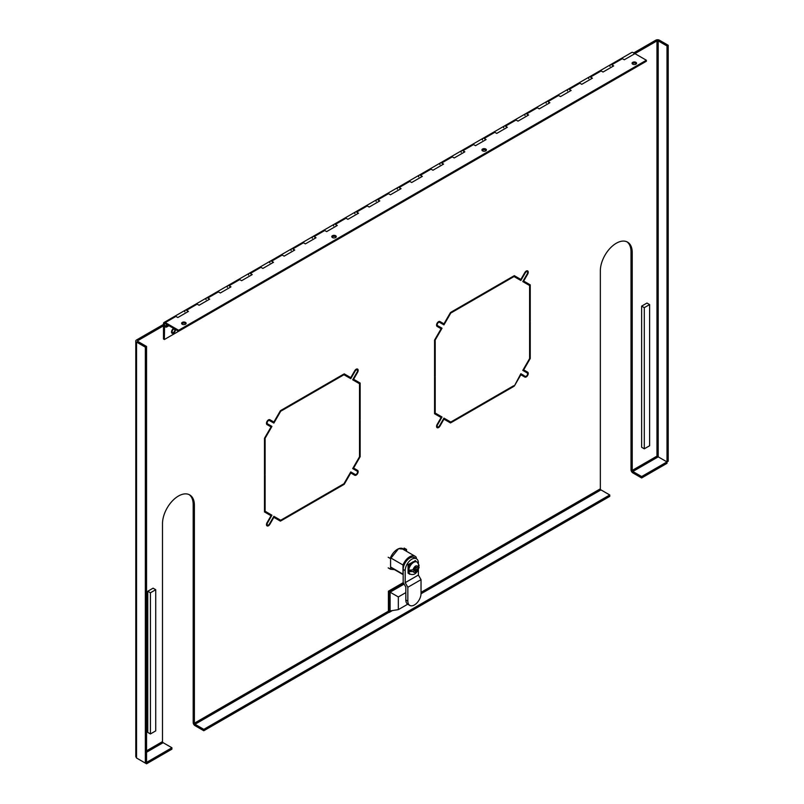 <?xml version="1.0" encoding="UTF-8"?>
<svg xmlns="http://www.w3.org/2000/svg" width="804" height="804" viewBox="0 0 804 804"><rect width="100%" height="100%" fill="white"/><g stroke="black" fill="none" stroke-linecap="round" stroke-linejoin="round"><path stroke-width="1.21" d="M173.744 328.454A2.794 1.618 120 0 0 171.795 330.635A2.794 1.618 120 0 0 171.835 333.097A2.794 1.618 120 0 0 174.056 332.715A2.794 1.618 120 0 0 175.453 329.73A2.794 1.618 120 0 0 175.433 329.429M173.473 329.318A1.889 1.095 120 0 0 172.237 330.997A1.889 1.095 120 0 0 172.528 332.514A1.889 1.095 120 0 0 174.418 331.419A1.889 1.095 120 0 0 174.418 329.228A1.889 1.095 120 0 0 173.473 329.318M353.549 474.561A2.824 1.628 120 0 0 355.026 474.38M356.956 471.043A2.824 1.628 120 0 0 356.373 469.667L353.599 468.069L360.152 456.702L360.152 420.251L359.519 420.613L359.519 456.762L352.695 468.581L357.127 471.144A1.92 1.116 -60 0 1 357.127 473.365A1.92 1.116 -60 0 1 355.207 474.481L350.765 471.918L344.212 483.274L344.212 484.32L350.765 472.963L354.755 475.264A2.824 1.628 -60 0 0 357.579 473.626A2.824 1.628 -60 0 0 357.579 470.37L356.373 469.667M354.001 473.787A1.92 1.116 -60 0 1 353.991 473.777L355.207 474.481M349.559 377.981L350.011 377.197M358.946 383.397L358.946 382.352L360.152 383.056L360.152 419.507L359.519 419.145M356.956 369.78A2.824 1.628 120 0 0 356.835 368.986M436.672 427.115A2.824 1.628 120 0 0 437.416 426.813M449.295 422.251L449.295 421.206L450.511 421.909L443.949 418.12L439.517 425.808A1.92 1.116 -60 0 1 437.587 426.914A1.92 1.116 -60 0 1 437.587 424.693L442.029 417.005L435.205 413.065L435.205 376.915L434.562 377.287L434.562 413.738L441.125 417.527L437.145 424.432L437.587 424.693M440.361 417.085L440.813 416.311L442.029 417.005M442.743 324.183L443.195 323.399M440.361 328.293L440.813 327.509L442.029 328.213L435.205 340.032L434.753 339.77M529.022 285.199L529.022 284.154L530.238 284.857L530.238 321.319L529.605 320.947M527.042 271.581A2.824 1.628 120 0 0 526.921 270.787M519.645 279.782L520.087 278.998M523.635 376.372A2.824 1.628 120 0 0 525.112 376.182M527.042 372.845A2.824 1.628 120 0 0 526.449 371.468L527.665 372.172A2.824 1.628 -60 0 1 527.665 375.428A2.824 1.628 -60 0 1 524.841 377.066L520.399 374.503M524.077 375.589L520.851 373.719L514.289 386.121L520.851 374.764M270.285 426.492L270.737 425.708L271.943 426.411L265.119 438.23L264.667 437.969M272.656 422.371L273.109 421.597M279.219 520.449L279.219 519.404L280.425 520.098L280.425 521.143L273.42 517.093M270.285 515.284L270.737 514.51L271.943 515.203L267.511 522.891L267.059 522.63L271.048 515.726L264.486 511.937L264.486 475.486L265.119 475.114L265.119 511.264L264.486 510.892M266.586 525.303A2.824 1.628 120 0 0 267.33 525.012M641.642 476.561L666.998 461.918L658.205 456.843L632.838 471.486L641.642 476.561L641.642 477.968L632.838 472.883A2.583 1.497 -120 0 1 631.009 469.717L631.009 251.763A22.552 13.015 120 0 0 626.929 241.813M389.015 612.256L195.01 724.263L203.804 729.349L203.804 730.746L195.01 725.66A2.583 1.497 -120 0 1 193.181 722.494L193.181 504.54A22.552 13.015 120 0 0 189.101 494.601M135.786 341.027A2.583 1.497 0 0 0 136.539 342.082L145.343 347.157L145.343 763.096L136.539 758.021L135.786 756.604L135.786 341.027A2.583 1.497 0 0 1 136.539 339.971L163.584 324.354M633.632 52.974L655.762 40.2A2.583 1.497 180 0 1 659.421 40.2L668.214 45.285L667.008 45.979L658.205 40.904L658.205 456.833L656.968 456.129L667.008 461.918L667.008 45.979M359.519 456.33L360.152 456.702M354.755 370.734L355.207 370.996L350.765 378.674L344.212 374.885L344.212 373.85L350.765 377.639L354.755 370.734A2.824 1.628 -60 0 1 357.579 369.096A2.824 1.628 -60 0 1 357.579 372.363L353.599 379.267L353.147 379.006M353.599 379.267L360.152 383.056M360.152 419.507L359.519 419.879L359.519 383.729L352.695 379.789L357.127 372.101A1.92 1.116 -60 0 0 357.127 369.88A1.92 1.116 -60 0 0 355.207 370.996M434.562 412.703L435.205 413.065M443.506 418.904L450.511 422.944L450.511 421.909M439.517 425.808L439.969 426.07L443.949 419.165M439.969 426.07A2.824 1.628 -60 0 1 437.145 427.698A2.824 1.628 -60 0 1 437.145 424.432M435.205 340.032L435.205 376.182L434.562 376.553L434.562 340.092L441.125 328.736L437.145 326.434A2.824 1.628 -60 0 1 437.145 323.168A2.824 1.628 -60 0 1 439.969 321.54L443.949 323.841L450.511 312.475L450.511 313.52L450.059 313.258M450.511 313.52L443.949 324.876L438.481 321.721M436.552 325.047L437.587 325.65A1.92 1.116 -60 0 1 437.587 323.429A1.92 1.116 -60 0 1 439.517 322.314M437.587 325.65L442.029 328.213M435.205 376.182L434.562 375.81M390.613 557.423A11.427 6.593 -60 0 1 398.523 548.76M398.613 548.72A11.427 6.593 -60 0 1 403.075 548.76M530.238 321.319L529.605 321.68L529.605 285.531L522.781 281.591L527.213 273.903A1.92 1.116 -60 0 0 527.213 271.682A1.92 1.116 -60 0 0 525.293 272.797L520.851 280.485L514.289 276.697L514.289 275.651L520.851 279.44L524.841 272.536A2.824 1.628 -60 0 1 527.665 270.908A2.824 1.628 -60 0 1 527.665 274.164L523.675 281.068L523.223 280.807M523.675 281.068L530.238 284.857M513.655 386.493L451.155 422.582L451.155 421.839L513.655 385.759L513.655 386.493L513.012 386.121M451.155 312.103L451.155 312.846L513.655 276.757L513.655 276.023L451.155 312.103M513.012 276.385L513.655 276.757M529.605 358.142L530.238 358.504L530.238 322.052L529.605 322.414L529.605 358.574L522.781 370.393L527.213 372.955A1.92 1.116 -60 0 1 527.213 375.177A1.92 1.116 -60 0 1 525.293 376.282M530.238 358.504L523.675 369.87L523.223 369.609M523.675 369.87L526.449 371.468M265.119 438.23L265.119 474.38L264.486 474.742L264.486 438.291L271.048 426.924L267.059 424.623A2.824 1.628 -60 0 1 267.059 421.366A2.824 1.628 -60 0 1 269.883 419.728L273.873 422.03L280.425 410.673L280.425 411.718L279.983 411.457M280.425 411.718L273.873 423.075L268.395 419.919M266.476 423.246L267.511 423.849A1.92 1.116 -60 0 1 267.511 421.628A1.92 1.116 -60 0 1 269.43 420.512M267.511 423.849L271.943 426.411M265.119 474.38L264.486 474.008M343.569 484.691L281.068 520.771L281.068 520.037L343.569 483.948L343.569 484.691L342.936 484.32M343.569 374.955L343.569 374.212L281.068 410.301L281.068 411.045L343.569 374.955L342.936 374.584M273.873 517.354L269.883 524.258A2.824 1.628 -60 0 1 267.059 525.896A2.824 1.628 -60 0 1 267.059 522.63M265.119 511.264L271.943 515.203M269.883 524.258L269.43 523.997A1.92 1.116 -60 0 1 267.511 525.112A1.92 1.116 -60 0 1 267.511 522.891M269.43 523.997L273.873 516.319L280.425 520.098M632.838 471.486A0.874 0.502 60 0 1 632.225 470.42L632.225 252.456A22.552 13.015 -60 0 0 627.552 242.135A22.552 13.015 -60 0 0 610.176 248.175A22.552 13.015 -60 0 0 600.337 270.868L600.337 488.832A0.874 0.502 -120 0 0 600.95 489.897L609.754 494.973L609.754 496.38L203.804 730.746M145.343 347.157L146.549 346.464L137.755 341.378A0.874 0.502 180 0 1 137.755 340.665L164.036 325.489L163.493 325.801L163.493 339.007L164.368 339.519L178.629 331.278L165.282 323.57A1.387 0.794 60 0 0 164.659 323.54A1.387 0.794 60 0 0 164.659 325.138A1.387 0.794 60 0 0 166.036 325.932A1.387 0.794 60 0 0 166.187 324.645L166.93 324.555A2.613 1.507 60 0 1 166.659 326.997A2.613 1.507 60 0 1 164.036 325.489A2.613 1.507 60 0 1 164.036 322.474A2.613 1.507 60 0 1 165.282 322.565L178.639 330.273L178.639 331.278L646.366 61.245L646.366 60.23L178.639 330.273M622.517 58.742A2.613 1.507 -120 0 0 621.14 58.571L631.763 52.431A2.613 1.507 -120 0 1 634.386 53.938L656.968 40.904A0.874 0.502 180 0 1 658.205 40.904M195.01 724.263A0.874 0.502 60 0 1 194.387 723.198L194.387 505.244A22.552 13.015 -60 0 0 189.714 494.922A22.552 13.015 -60 0 0 172.337 500.962A22.552 13.015 -60 0 0 162.498 523.655L162.498 741.61A0.874 0.502 -120 0 0 163.112 742.675L171.915 747.76L171.915 749.157L146.559 763.8L137.755 758.715M203.804 729.349L609.754 494.973M641.642 477.968L666.998 463.325L666.998 461.918L668.214 461.215L668.214 45.285M146.549 346.464L146.549 762.403L171.915 747.76M145.343 763.096L146.549 762.403M146.559 762.403L146.559 763.8M403.266 582.619L388.402 591.201L388.402 611.894L389.247 612.387L392.432 610.548M388.402 591.201L389.247 591.694L389.247 612.387M403.688 583.352L389.247 591.694M407.718 604.206L398.332 609.623L390.101 610.919L390.101 592.186L404.121 584.096M390.101 592.186L398.332 596.94L405.829 592.608M398.332 609.623L398.332 596.94M649.612 304.585L649.612 445.748L644.295 448.813L644.295 307.651L649.612 304.585L646.959 303.048L641.642 306.123L644.295 307.651M644.295 448.813L641.642 447.275L641.642 306.123M147.765 591.252L147.765 732.414L150.418 733.951L155.735 730.876L155.735 589.724L153.082 588.186L147.765 591.252L150.418 592.789L155.735 589.724M150.418 592.789L150.418 733.951M164.549 326.203L164.368 339.519M164.368 326.303L163.493 325.801M176.046 316.505A2.613 1.507 -120 0 0 174.669 316.334L185.302 310.193A2.613 1.507 60 0 1 187.915 311.711M197.302 304.234A2.613 1.507 -120 0 0 195.935 304.063L206.558 297.922A2.613 1.507 60 0 1 209.181 299.43M218.567 291.952A2.613 1.507 -120 0 0 217.191 291.782L227.823 285.651A2.613 1.507 60 0 1 230.436 287.159M239.823 279.681A2.613 1.507 -120 0 0 238.446 279.511L249.079 273.37A2.613 1.507 60 0 1 251.702 274.888M261.089 267.41A2.613 1.507 -120 0 0 259.712 267.24L270.345 261.099A2.613 1.507 60 0 1 272.958 262.606M282.345 255.129A2.613 1.507 -120 0 0 280.968 254.958L291.601 248.828A2.613 1.507 60 0 1 294.214 250.335M303.611 242.858A2.613 1.507 -120 0 0 302.234 242.687L312.867 236.547A2.613 1.507 60 0 1 315.48 238.064M324.866 230.577A2.613 1.507 -120 0 0 323.489 230.416L334.122 224.276A2.613 1.507 60 0 1 336.735 225.783M346.132 218.306A2.613 1.507 -120 0 0 344.755 218.135L355.378 211.995A2.613 1.507 60 0 1 358.001 213.512M367.388 206.035A2.613 1.507 -120 0 0 366.011 205.864L376.644 199.724A2.613 1.507 60 0 1 379.257 201.241M388.654 193.754A2.613 1.507 -120 0 0 387.277 193.583L397.9 187.453A2.613 1.507 60 0 1 400.523 188.96M409.909 181.483A2.613 1.507 -120 0 0 408.532 181.312L419.165 175.171A2.613 1.507 60 0 1 421.778 176.689M431.165 169.212A2.613 1.507 -120 0 0 429.798 169.041L440.421 162.9A2.613 1.507 60 0 1 443.044 164.408M452.431 156.931A2.613 1.507 -120 0 0 451.054 156.76L461.687 150.629A2.613 1.507 60 0 1 464.3 152.137M473.687 144.66A2.613 1.507 -120 0 0 472.31 144.489L482.943 138.348A2.613 1.507 60 0 1 485.556 139.866M494.952 132.389A2.613 1.507 -120 0 0 493.576 132.218L504.208 126.077A2.613 1.507 60 0 1 506.821 127.585M516.208 120.108A2.613 1.507 -120 0 0 514.831 119.937L525.464 113.806A2.613 1.507 60 0 1 528.077 115.314M537.474 107.836A2.613 1.507 -120 0 0 536.097 107.666L546.73 101.525A2.613 1.507 60 0 1 549.343 103.043M558.73 95.565A2.613 1.507 -120 0 0 557.353 95.395L567.986 89.254A2.613 1.507 60 0 1 570.599 90.762M579.996 83.284A2.613 1.507 -120 0 0 578.619 83.113L589.242 76.983A2.613 1.507 60 0 1 591.865 78.49M601.251 71.013A2.613 1.507 -120 0 0 599.874 70.842L610.507 64.702A2.613 1.507 60 0 1 613.12 66.219M636.406 63.757A2.251 1.306 0 0 0 634.326 62.963A2.251 1.306 0 0 0 632.245 63.757M486.249 150.448A2.251 1.306 0 0 0 484.169 149.655A2.251 1.306 0 0 0 482.088 150.448M336.102 237.14A2.251 1.306 0 0 0 334.022 236.336A2.251 1.306 0 0 0 331.941 237.14M185.945 323.831A2.251 1.306 0 0 0 183.875 323.027A2.251 1.306 0 0 0 181.794 323.831M611.884 64.873L613.663 65.908L603.03 72.038L601.111 70.933A2.613 1.507 -120 0 0 599.874 70.842L589.242 76.983A2.613 1.507 60 0 1 590.488 77.073L601.111 70.933M610.015 66.41A2.613 1.507 60 0 1 610.507 64.702A2.613 1.507 60 0 1 611.743 64.792L622.376 58.662A2.613 1.507 -120 0 0 621.14 58.571L610.507 64.702M590.618 77.154L592.407 78.179L581.774 84.319L579.855 83.204A2.613 1.507 -120 0 0 578.619 83.113L567.986 89.254A2.613 1.507 60 0 1 569.222 89.344L579.855 83.204M588.749 78.691A2.613 1.507 60 0 1 589.242 76.983M569.363 89.425L571.141 90.45L560.509 96.591L558.599 95.485A2.613 1.507 -120 0 0 557.353 95.395L546.73 101.525A2.613 1.507 60 0 1 547.966 101.616L558.599 95.485M567.493 90.963A2.613 1.507 60 0 1 567.986 89.254M548.097 101.696L549.886 102.731L539.253 108.862L537.333 107.756A2.613 1.507 -120 0 0 536.097 107.666L525.464 113.806A2.613 1.507 60 0 1 526.7 113.897L537.333 107.756M546.228 103.234A2.613 1.507 60 0 1 546.73 101.525M526.841 113.977L528.62 115.002L517.997 121.143L516.078 120.027A2.613 1.507 -120 0 0 514.831 119.937L504.208 126.077A2.613 1.507 60 0 1 505.445 126.168L516.078 120.027M524.972 115.515A2.613 1.507 60 0 1 525.464 113.806M505.585 126.248L507.364 127.273L496.731 133.414L494.812 132.308A2.613 1.507 -120 0 0 493.576 132.218L482.943 138.348A2.613 1.507 60 0 1 484.179 138.449L494.812 132.308M503.706 127.786A2.613 1.507 60 0 1 504.208 126.077M484.32 138.519L486.098 139.554L475.476 145.685L473.556 144.579A2.613 1.507 -120 0 0 472.31 144.489L461.687 150.629A2.613 1.507 60 0 1 462.923 150.72L473.556 144.579M482.45 140.057A2.613 1.507 60 0 1 482.943 138.348M463.064 150.8L464.843 151.825L454.21 157.966L452.29 156.86A2.613 1.507 -120 0 0 451.054 156.76L440.421 162.9A2.613 1.507 60 0 1 441.667 162.991L452.29 156.86M461.194 152.338A2.613 1.507 60 0 1 461.687 150.629M441.798 163.071L443.577 164.096L432.954 170.237L431.034 169.131A2.613 1.507 -120 0 0 429.798 169.041L419.165 175.171A2.613 1.507 60 0 1 420.402 175.272L431.034 169.131M439.929 164.609A2.613 1.507 60 0 1 440.421 162.9M420.542 175.342L422.321 176.377L411.688 182.508L409.769 181.402A2.613 1.507 -120 0 0 408.532 181.312L397.9 187.453A2.613 1.507 60 0 1 399.146 187.543L409.769 181.402M418.673 176.88A2.613 1.507 60 0 1 419.165 175.171M399.276 187.623L401.065 188.649L390.432 194.789L388.513 193.684A2.613 1.507 -120 0 0 387.277 193.583L376.644 199.724A2.613 1.507 60 0 1 377.88 199.814L388.513 193.684M397.407 189.161A2.613 1.507 60 0 1 397.9 187.453M378.021 199.894L379.8 200.92L369.167 207.06L367.247 205.955A2.613 1.507 -120 0 0 366.011 205.864L355.378 211.995A2.613 1.507 60 0 1 356.624 212.095L367.247 205.955M376.151 201.432A2.613 1.507 60 0 1 376.644 199.724M356.755 212.166L358.544 213.201L347.911 219.331L345.991 218.226A2.613 1.507 -120 0 0 344.755 218.135L334.122 224.276A2.613 1.507 60 0 1 335.358 224.366L345.991 218.226M354.886 213.703A2.613 1.507 60 0 1 355.378 211.995M335.499 224.447L337.278 225.472L326.645 231.612L324.736 230.507A2.613 1.507 -120 0 0 323.489 230.416L312.867 236.547A2.613 1.507 60 0 1 314.103 236.637L324.736 230.507M333.63 225.984A2.613 1.507 60 0 1 334.122 224.276M314.233 236.718L316.022 237.743L305.389 243.883L303.47 242.778A2.613 1.507 -120 0 0 302.234 242.687L291.601 248.828A2.613 1.507 60 0 1 292.837 248.918L303.47 242.778M312.364 238.255A2.613 1.507 60 0 1 312.867 236.547M292.978 248.999L294.756 250.024L284.134 256.154L282.214 255.049A2.613 1.507 -120 0 0 280.968 254.958L270.345 261.099A2.613 1.507 60 0 1 271.581 261.189L282.214 255.049M291.108 250.536A2.613 1.507 60 0 1 291.601 248.828M271.722 261.27L273.501 262.295L262.868 268.435L260.948 267.33A2.613 1.507 -120 0 0 259.712 267.24L249.079 273.37A2.613 1.507 60 0 1 250.315 273.46L260.948 267.33M269.842 262.807A2.613 1.507 60 0 1 270.345 261.099M250.456 273.541L252.235 274.576L241.612 280.707L239.692 279.601A2.613 1.507 -120 0 0 238.446 279.511L227.823 285.651A2.613 1.507 60 0 1 229.06 285.742L239.692 279.601M248.587 275.079A2.613 1.507 60 0 1 249.079 273.37M229.2 285.822L230.979 286.847L220.346 292.988L218.427 291.872A2.613 1.507 -120 0 0 217.191 291.782L206.558 297.922A2.613 1.507 60 0 1 207.804 298.013L218.427 291.872M227.331 287.36A2.613 1.507 60 0 1 227.823 285.651M207.934 298.093L209.713 299.118L199.09 305.259L197.171 304.153A2.613 1.507 -120 0 0 195.935 304.063L185.302 310.193A2.613 1.507 60 0 1 186.538 310.284L197.171 304.153M206.065 299.631A2.613 1.507 60 0 1 206.558 297.922M186.679 310.364L188.458 311.399L177.825 317.53L175.905 316.424A2.613 1.507 -120 0 0 174.669 316.334L164.036 322.474M184.809 311.902A2.613 1.507 60 0 1 185.302 310.193M622.376 58.662L624.296 59.767L634.929 53.627L646.366 60.23M635.914 64.179A2.251 1.306 180 0 1 633.462 64.461A2.251 1.306 180 0 1 632.065 63.255A2.251 1.306 180 0 1 634.326 61.958A2.251 1.306 180 0 1 636.577 63.255A2.251 1.306 180 0 1 635.914 64.179M485.767 150.861A2.251 1.306 180 0 1 483.304 151.152A2.251 1.306 180 0 1 481.918 149.946A2.251 1.306 180 0 1 484.169 148.639A2.251 1.306 180 0 1 486.43 149.946A2.251 1.306 180 0 1 485.767 150.861M335.62 237.552A2.251 1.306 180 0 1 333.157 237.833A2.251 1.306 180 0 1 331.771 236.637A2.251 1.306 180 0 1 334.022 235.331A2.251 1.306 180 0 1 336.273 236.637A2.251 1.306 180 0 1 335.62 237.552M185.463 324.243A2.251 1.306 180 0 1 183.01 324.525A2.251 1.306 180 0 1 181.614 323.319A2.251 1.306 180 0 1 183.875 322.022A2.251 1.306 180 0 1 186.126 323.319A2.251 1.306 180 0 1 185.463 324.243M175.905 316.424L165.282 322.565M403.176 574.388A10.944 6.321 -60 0 1 403.005 574.167L390.613 567.011M391.015 558.087L403.005 565.001A10.944 6.321 -60 0 1 415.125 556.278A10.944 6.321 -60 0 1 416.291 557.333L416.291 558.669M403.005 574.167L403.005 565.001M415.517 560.79L408.06 564.559L408.06 573.182L409.105 573.212M408.06 564.83L408.613 567.212M408.613 572.478L408.613 573.493M415.045 560.519L415.839 560.981L414.954 561.483M410.392 564.117L408.613 565.152M415.839 561.544L415.839 560.981M406.522 551.313L406.522 549.423L398.553 548.71L390.583 558.629L390.583 569.262L394.442 569.604M404.121 548.037L406.522 549.423M388.181 567.875L390.583 569.262M388.181 557.242L390.583 558.629M421.035 593.523L421.035 579.654L407.849 587.262L407.849 601.131A9.316 5.377 120 0 0 409.779 605.402A9.316 5.377 120 0 0 416.964 602.899A9.316 5.377 120 0 0 421.035 593.523M421.035 579.654L418.381 575.051L405.196 582.659L407.849 587.262M407.849 601.131L405.829 599.965L405.829 587.061L403.176 582.458L403.176 569.463A9.316 5.377 120 0 1 407.246 560.086A9.316 5.377 120 0 1 414.432 557.584L416.442 558.75A9.316 5.377 120 0 1 418.381 563.021L418.381 563.333M418.381 569.815L418.381 575.051M405.829 599.965A9.316 5.377 120 0 0 407.769 604.236L409.779 605.402M416.442 558.75A9.316 5.377 120 0 0 409.266 561.252A9.316 5.377 120 0 0 405.196 570.629L405.196 582.659M413.728 569.393L415.115 570.197L412.844 571.503L409.015 571.744A6.884 3.98 120 0 1 409.015 570.157L412.844 569.915L415.115 568.599L415.115 566.941L415.959 566.448L415.959 568.106L418.241 566.8L418.653 564.589M418.814 566.338L419.135 567.272L418.241 568.388L415.959 569.704L415.959 571.363L415.115 571.855L415.115 570.197M409.015 571.744L411.377 570.388M415.959 569.704L414.583 568.91M415.115 568.227L415.648 567.925M415.115 567.614L415.959 568.106M414.261 569.704L414.261 569.091M415.959 571.363L415.115 570.87M632.225 252.456L631.009 251.763M136.539 758.021L136.539 342.082M194.387 505.244L193.181 504.54M600.337 488.832L421.035 592.347M388.402 611.191L194.387 723.198M656.968 40.904L656.968 456.129L632.225 470.42M137.755 341.378L137.755 340.665M162.498 741.61L146.549 750.815M600.95 489.897L421.035 593.774M163.112 742.675L146.549 752.242M403.176 569.463L405.196 570.629M419.135 567.272C417.135 573.192 414.221 575.493 410.412 574.177A6.934 4 -60 0 1 408.774 570.016A6.934 4 -60 0 1 412.251 563.403A6.934 4 -60 0 1 417.326 562.197L419.135 565.393M412.844 569.915C414.643 565.885 416.442 564.84 418.241 566.8M418.241 568.388C416.442 572.418 414.643 573.463 412.844 571.503M356.092 369.287L357.127 369.88M436.552 426.321L437.587 426.914M526.178 271.089L527.213 271.682M266.476 524.509L267.511 525.112M166.659 326.997L168.94 325.68M390.674 567.433L403.176 574.649M402.663 549.082L415.125 556.278M410.412 574.177C408.352 574.719 407.99 571.875 409.336 565.644C411.839 561.644 414.502 560.499 417.326 562.207"/></g></svg>
